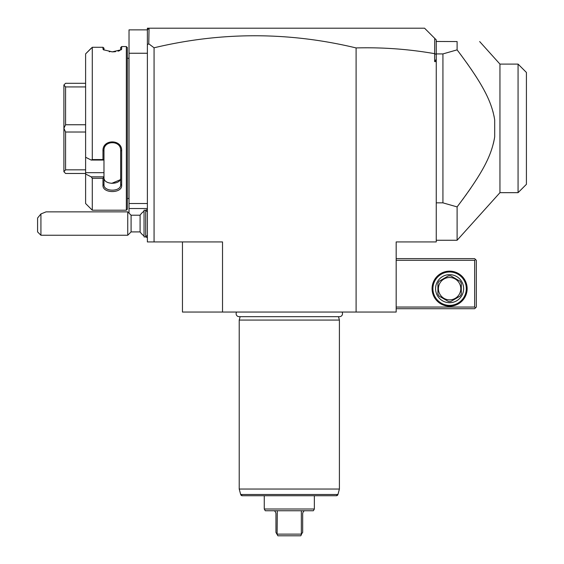 <?xml version="1.0" encoding="UTF-8"?>
<svg xmlns="http://www.w3.org/2000/svg" width="564" height="564" viewBox="0 0 564 564"><rect width="100%" height="100%" fill="white"/><g stroke="black" fill="none" stroke-linecap="round" stroke-linejoin="round"><path stroke-width="0.85" d="M148.762 43.795L147.387 44.746L147.387 28.2L149.058 28.2L148.762 43.795L154.064 47.792C221.419 31.704 288.768 31.746 356.103 47.933C382.462 47.221 408.639 49.131 434.64 53.665L434.724 38.366L436.254 39.889L436.254 241.928L396.175 241.928L396.175 312.054L182.454 312.054L182.454 241.928M147.387 44.746L147.387 241.928L222.526 241.928L222.526 312.054M149.058 28.2L424.565 28.2L434.724 38.366M148.762 28.496L147.387 29.871L129.022 29.871L129.022 53.249L147.387 53.249M436.254 59.29L434.64 61.596L436.254 61.596M434.64 53.665L434.64 61.596M436.254 54.539L434.724 53.587M462.55 199.649L463.925 197.781M465.251 195.955L466.766 193.847M468.148 191.901L470.848 188.023M477.25 178.294L477.757 177.491M486.351 162.15L486.661 161.523M493.331 143.721L494.036 140.605M494.212 139.717L494.691 136.84C491.688 155.051 483.299 172.224 457.108 206.903L457.108 240.257L436.254 240.257M494.24 117.213L493.923 115.606M493.366 113.195L492.774 110.967M484.941 91.812L484.511 90.994M483.341 88.816L482.876 87.963M482.03 86.461L481.578 85.672M479.181 81.604L477.997 79.672M476.756 77.684L474.662 74.441M471.807 70.155L471.053 69.048M468.19 64.93L466.844 63.027M461.782 56.076L457.108 49.865L442.93 53.918L442.93 202.85L457.108 206.903M436.254 202.85L442.93 202.85M436.254 53.918L442.93 53.918M436.254 42.018L436.162 41.468L457.108 41.56L457.108 49.865C483.369 84.628 491.794 101.992 494.691 119.928L494.691 136.84M457.108 41.56C487.606 41.56 487.606 41.56 457.108 41.56M457.108 240.257L499.951 192.669L499.951 64.099L479.661 41.56M499.951 192.669L518.069 192.669L518.069 64.099L499.951 64.099M518.069 192.669L526.416 184.322L526.416 72.446L518.069 64.099M356.103 312.054L356.103 47.933M154.064 47.792L154.064 241.928M396.175 260.293L474.655 260.293L474.655 307.049L475.487 307.881L474.655 308.712L396.175 308.712M474.655 307.049L396.175 307.049M467.14 288.676A17.533 17.533 0 0 1 449.607 306.21A17.533 17.533 0 0 1 432.073 288.676A17.533 17.533 0 0 1 449.607 271.15A17.533 17.533 0 0 1 467.14 288.676M474.655 260.293L475.487 259.461L474.655 258.622L396.175 258.622M475.487 307.881L476.326 307.049L476.326 260.293L475.487 259.461M466.308 288.676A16.694 16.694 0 0 1 449.607 305.378A16.694 16.694 0 0 1 432.912 288.676A16.694 16.694 0 0 1 449.607 271.982A16.694 16.694 0 0 1 466.308 288.676M435.584 288.676A14.022 14.022 0 0 1 449.607 274.654A14.022 14.022 0 0 1 463.636 288.676A14.022 14.022 0 0 1 449.607 302.706A14.022 14.022 0 0 1 435.584 288.676M461.296 283.325L461.296 294.034A12.859 12.859 0 0 1 460.09 296.121L450.812 301.479A12.859 12.859 0 0 1 448.401 301.479L439.123 296.121A12.859 12.859 0 0 1 437.918 294.034L437.918 283.325A12.859 12.859 0 0 1 439.123 281.232L448.401 275.881A12.859 12.859 0 0 1 450.812 275.881L460.09 281.232A12.859 12.859 0 0 1 461.296 283.325M449.607 299.865A11.188 11.188 0 0 0 460.795 288.676A11.188 11.188 0 0 0 449.607 277.495A11.188 11.188 0 0 0 438.418 288.676A11.188 11.188 0 0 0 449.607 299.865M147.387 203.519L129.022 203.519L129.022 53.249M147.387 208.532L129.022 208.532L129.022 203.519M129.022 213.143L129.022 208.532M129.022 199.184A3.342 3.342 0 0 0 128.952 198.514L128.952 58.254A3.342 3.342 0 0 0 129.022 57.584M128.952 198.514L127.351 198.514M128.952 58.254L127.351 58.254M126.35 46.565L126.35 210.203L92.284 210.203L126.35 210.203L127.351 209.202L127.351 47.566L126.35 46.565L121.676 46.565L121.676 49.019L120.668 49.992L120.668 47.566L121.676 46.565M109.197 51.662L109.952 51.747M111.721 51.846L113.561 51.825M113.928 51.803L115.578 51.648M118.059 51.176L119.674 50.647M120.668 49.992L121.676 49.019L121.246 49.759L112.314 51.853L103.395 49.759L102.972 49.019L103.973 49.999L103.973 48.166L102.972 47.284L92.284 47.284L85.608 53.876L91.157 48.278M103.973 49.992L103.973 48.278M85.608 53.876L85.608 157.25L91.157 160.049L92.284 159.563L92.284 47.284M92.284 159.563L102.972 159.563L102.972 150.842C102.429 138.864 122.268 138.991 121.676 150.842L121.676 185.288M121.676 150.842L120.668 150.567L120.668 184.597L121.676 185.295C122.268 193.607 102.429 193.699 102.972 185.288L102.972 178.302L92.284 178.302L91.157 176.821L85.608 174.029L91.157 176.821L103.973 176.821L102.972 178.302M85.608 157.25L85.608 203.519L92.284 210.203L92.284 178.302M102.972 49.019L102.972 47.284L103.973 48.166M91.157 160.049L103.973 160.049L102.972 159.563M103.973 159.993L103.973 150.567C103.381 140.147 121.218 140.034 120.668 150.567M102.972 150.842L103.973 150.567L103.973 148.988M102.972 185.288L103.973 184.597L103.973 176.99M120.668 184.597C121.218 192.049 103.381 191.971 103.973 184.597C103.381 191.971 121.218 192.049 120.668 184.597L120.668 177.653C121.204 185.126 103.438 185.119 103.973 177.646L103.973 177.646M85.608 172.669L103.973 172.669L103.973 176.821M120.097 179.824L111.665 183.37M104.382 179.5L104.227 179.112M103.973 160.049L103.973 172.669M85.608 83.303L65.572 83.303L63.901 84.974L65.572 86.934L85.608 86.934M85.608 124.75L65.572 124.75L65.572 86.934M65.572 124.75L63.901 128.317L65.572 132.018L85.608 132.018M85.608 169.834L65.572 169.834L65.572 132.018M65.572 169.834L63.901 171.731L65.572 173.465L85.608 173.465M63.901 128.317L63.901 85.037M63.901 171.731L63.901 128.451M144.046 235.921A15.031 15.031 0 0 1 140.091 231.91L140.091 215.208L131.088 215.208L127.746 211.874L46.036 211.874L40.925 213.939L40.925 235.244L127.746 235.244L127.746 211.874M131.088 215.208L131.088 231.91L127.746 235.244M40.925 213.939L37.584 218.021L37.584 231.91L40.925 235.244M145.716 236.915L145.716 210.203L144.046 210.203L144.046 236.915L145.716 236.915L147.387 235.244M236.605 312.054A2.975 2.975 0 0 0 239.087 316.665L339.542 316.665A2.975 2.975 0 0 0 342.024 312.054M338.492 316.665L339.408 320.07L239.221 320.07L239.221 489.044L248.787 489.044M240.137 316.665L239.221 320.07M339.408 320.07L339.408 489.044L239.221 489.044L240.68 494.487L242.294 495.728A1.671 1.671 -90 0 1 240.68 494.487L337.949 494.487L339.408 489.044M336.334 495.728A1.671 1.671 90 0 0 337.949 494.487L336.334 495.728L242.294 495.728L336.334 495.728M273.286 510.751C274.555 510.533 275.443 511.421 275.958 513.423L275.958 532.458L277.114 534.461L277.291 510.751L265.27 510.751L264.269 509.017L264.269 495.728M264.269 509.017L314.359 509.017L314.359 495.728M277.291 534.129L301.338 534.129L301.338 510.751L313.358 510.751L314.359 509.017M301.338 534.129L302.671 532.458L302.671 513.423C303.185 511.421 304.074 510.533 305.343 510.751M301.514 534.461L300.746 535.8L277.883 535.8L277.114 534.461M277.291 510.751L301.338 510.751M147.387 209.463A15.031 15.031 0 0 0 145.702 210.203M144.046 211.197A15.031 15.031 0 0 0 140.091 215.208M145.702 236.915A15.031 15.031 0 0 0 147.387 237.655M140.091 231.91L131.088 231.91M147.387 211.874L145.716 210.203"/></g></svg>
